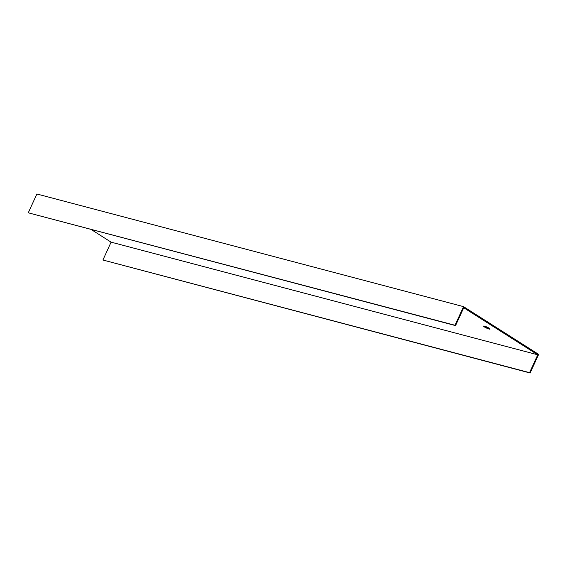 <?xml version="1.0" encoding="UTF-8"?>
<svg xmlns="http://www.w3.org/2000/svg" width="567" height="567" viewBox="0 0 567 567"><rect width="100%" height="100%" fill="white"/><g stroke="black" fill="none" stroke-linecap="round" stroke-linejoin="round"><path stroke-width="0.85" d="M111.089 242.152L102.918 260.012L529.578 372.654L537.757 354.793L111.089 242.152L90.954 229.352M455.017 325.267L28.889 212.972L455.556 325.614L455.017 325.267L463.544 306.641L538.65 354.375L530.124 373.001L102.918 260.012M530.124 373.001L529.578 372.654M489.073 328.165A3.551 0.546 24.6 0 1 484.941 326.273M463.544 306.641L36.876 193.999L28.35 212.625M455.556 325.614L463.735 307.753L537.757 354.793M489.151 328.215A3.551 0.546 -155.4 0 0 485.721 326.542A3.551 0.546 -155.4 0 0 483.608 326.124A3.551 0.546 -155.4 0 0 486.606 328.102A3.551 0.546 -155.4 0 0 490.058 329.08A3.551 0.546 -155.4 0 0 489.151 328.215"/></g></svg>
